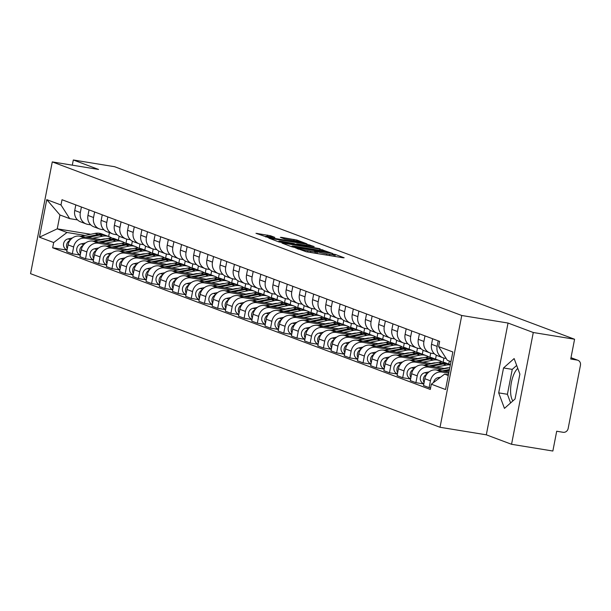 <?xml version="1.0" encoding="UTF-8"?>
<svg xmlns="http://www.w3.org/2000/svg" width="611" height="611" viewBox="0 0 611 611"><rect width="100%" height="100%" fill="white"/><g stroke="black" fill="none" stroke-linecap="round" stroke-linejoin="round"><path stroke-width="0.92" d="M295.419 247.829L306.271 251.778L342.939 257.75L344.146 257.773L335.317 254.459L332.346 253.932L333.606 254.428A7.172 0.512 11 0 1 334.125 254.734A7.172 0.512 11 0 1 329.749 254.359L326.694 253.863A7.172 0.512 11 0 1 317.514 251.801L314.657 251.335A7.172 0.512 11 0 1 315.184 251.64A7.172 0.512 11 0 1 310.8 251.274L307.745 250.77A7.172 0.512 11 0 1 298.565 248.708L295.419 247.829M270.497 235.739L255.971 233.303L268.817 237.725L306.852 243.82L296.877 240.047L281.587 237.374L280.38 237.351L284.581 238.932L293.608 240.574A5.995 0.428 11 0 1 301.719 242.552A5.995 0.428 11 0 1 298.053 242.246L273.919 238.313A5.995 0.428 11 0 1 265.808 236.327A5.995 0.428 11 0 1 269.466 236.64L274.858 237.412L270.497 235.739L270.299 236.778M508.039 323.043L486.31 434.818L511.552 444.289L533.281 332.506L508.039 323.043L461.756 315.497L52.279 161.9L98.554 169.446L73.312 159.975L114.616 166.711L574.584 339.242L570.735 359.031L577.166 360.078L570.98 357.756M533.281 332.506L574.584 339.242M283.199 243.117L281.999 243.102L291.806 246.783L294.678 247.424L332.712 253.519L319.866 249.097L283.199 243.117L283.122 243.522M278.876 241.933L268.901 238.153L306.936 244.247L314.169 246.561L297.931 244.026L296.564 243.911L299.512 245.049L319.981 248.73L278.876 241.933M512.881 400.915A17.811 6.942 99.3 0 1 511.071 384.311A17.811 6.942 99.3 0 1 517.784 368.425M511.552 444.289L552.856 451.025L556.697 431.236L563.136 432.29A4.567 4.193 110.6 0 0 568.154 428.494L580.45 365.225A4.567 4.193 110.6 0 0 577.166 360.078M486.31 434.818L440.035 427.272L30.55 273.675L52.279 161.9M73.312 159.975L72.304 165.161M446.167 358.466L444.671 358.229A10.502 9.646 -69.4 0 1 442.983 357.779A10.502 9.646 -69.4 0 1 437.125 346.384L438.202 340.839M448.948 372.038L436.391 369.991A10.502 9.646 110.6 0 0 424.844 378.713L430.434 380.813A10.502 9.646 -69.4 0 1 441.982 372.084L448.726 373.184M430.434 380.813L429.105 387.634L430.602 387.878M432.611 338.738L431.534 344.291A10.502 9.646 110.6 0 0 437.392 355.678L442.983 357.779M424.844 378.713L423.515 385.533L429.105 387.634M434.322 353.738L431.458 353.273A10.502 9.646 -69.4 0 1 429.77 352.822A10.502 9.646 -69.4 0 1 423.912 341.427L424.989 335.882M423.82 383.968L415.892 382.677L417.221 375.857A10.502 9.646 -69.4 0 1 428.762 367.127L441.837 369.258M419.398 333.782L418.321 339.334A10.502 9.646 110.6 0 0 424.179 350.722L429.77 352.822M445.068 368.601L423.171 365.034A10.502 9.646 110.6 0 0 411.631 373.756L410.302 380.577L415.892 382.677M421.109 348.782L418.245 348.316A10.502 9.646 -69.4 0 1 416.557 347.865A10.502 9.646 -69.4 0 1 410.699 336.47L411.776 330.925M410.607 379.011L402.68 377.72L404.001 370.9A10.502 9.646 -69.4 0 1 415.549 362.17L428.617 364.301M406.185 328.825L405.108 334.377A10.502 9.646 110.6 0 0 410.966 345.765L416.557 347.865M431.855 363.644L409.958 360.078A10.502 9.646 110.6 0 0 398.41 368.8L397.089 375.62L402.68 377.72M407.896 343.825L405.032 343.359A10.502 9.646 -69.4 0 1 403.336 342.908A10.502 9.646 -69.4 0 1 397.478 331.513L398.563 325.969M448.749 364.087L449.337 361.032M397.394 374.054L389.467 372.763L390.788 365.943A10.502 9.646 -69.4 0 1 402.336 357.214L415.404 359.344M392.972 323.868L391.888 329.421A10.502 9.646 110.6 0 0 397.746 340.808L403.336 342.908M418.642 358.688L396.745 355.121A10.502 9.646 110.6 0 0 385.197 363.843L383.876 370.663L389.467 372.763M443.914 358.069L443.12 362.178M394.675 338.868L391.811 338.402A10.502 9.646 -69.4 0 1 390.124 337.952A10.502 9.646 -69.4 0 1 384.266 326.557L385.342 321.012M435.528 359.131L436.3 355.182M384.182 369.097L376.246 367.807L377.575 360.986A10.502 9.646 -69.4 0 1 389.123 352.257L402.191 354.388M379.752 318.911L378.675 324.464A10.502 9.646 110.6 0 0 384.533 335.851L390.124 337.952M405.421 353.731L383.532 350.164A10.502 9.646 110.6 0 0 371.984 358.886L370.656 365.706L376.246 367.807M430.702 353.112L429.907 357.221M381.463 333.911L378.599 333.446A10.502 9.646 -69.4 0 1 376.911 332.995A10.502 9.646 -69.4 0 1 371.053 321.6L372.13 316.055M422.316 354.174L423.087 350.225M370.961 364.141L363.033 362.85L364.362 356.03A10.502 9.646 -69.4 0 1 375.902 347.3L388.978 349.431M366.539 313.955L365.462 319.507A10.502 9.646 110.6 0 0 371.32 330.895L376.911 332.995M392.209 348.774L370.312 345.207A10.502 9.646 110.6 0 0 358.772 353.929L357.443 360.75L363.033 362.85M417.489 348.155L416.687 352.264M368.25 328.955L365.386 328.489A10.502 9.646 -69.4 0 1 363.698 328.038A10.502 9.646 -69.4 0 1 357.84 316.643L358.917 311.098M409.103 349.217L409.874 345.268M357.748 359.184L349.82 357.893L351.149 351.073A10.502 9.646 -69.4 0 1 362.69 342.343L375.765 344.474M353.326 308.998L352.249 314.55A10.502 9.646 110.6 0 0 358.107 325.938L363.698 328.038M378.996 343.817L357.099 340.251A10.502 9.646 110.6 0 0 345.559 348.973L344.23 355.793L349.82 357.893M404.276 343.199L403.474 347.308M355.037 323.998L352.173 323.532A10.502 9.646 -69.4 0 1 350.485 323.082A10.502 9.646 -69.4 0 1 344.627 311.686L345.704 306.142M395.89 344.26L396.654 340.312M344.535 354.227L336.608 352.937L337.929 346.116A10.502 9.646 -69.4 0 1 349.477 337.387L362.544 339.517M340.113 304.041L339.036 309.594A10.502 9.646 110.6 0 0 344.894 320.981L350.485 323.082M365.783 338.861L343.886 335.294A10.502 9.646 110.6 0 0 332.338 344.016L331.017 350.836L336.608 352.937M391.063 338.242L390.261 342.351M341.816 319.041L338.96 318.575A10.502 9.646 -69.4 0 1 337.264 318.125A10.502 9.646 -69.4 0 1 331.406 306.73L332.491 301.185M382.677 339.304L383.441 335.355M331.322 349.271L323.395 347.98L324.716 341.159A10.502 9.646 -69.4 0 1 336.264 332.43L349.332 334.561M326.9 299.085L325.816 304.637A10.502 9.646 110.6 0 0 331.674 316.024L337.264 318.125M352.562 333.904L330.673 330.337A10.502 9.646 110.6 0 0 319.125 339.059L317.804 345.879L323.395 347.98M377.842 333.285L377.048 337.394M328.603 314.085L325.739 313.619A10.502 9.646 -69.4 0 1 324.051 313.168A10.502 9.646 -69.4 0 1 318.194 301.773L319.27 296.228M369.456 334.347L370.228 330.398M318.102 344.314L310.174 343.023L311.503 336.203A10.502 9.646 -69.4 0 1 323.051 327.473L336.119 329.604M313.68 294.128L312.603 299.68A10.502 9.646 110.6 0 0 318.461 311.068L324.051 313.168M339.349 328.947L317.46 325.38A10.502 9.646 110.6 0 0 305.912 334.102L304.584 340.923L310.174 343.023M364.63 328.328L363.835 332.437M315.391 309.128L312.526 308.662A10.502 9.646 -69.4 0 1 310.839 308.211A10.502 9.646 -69.4 0 1 304.981 296.816L306.058 291.271M356.244 329.39L357.015 325.442M304.889 339.357L296.961 338.066L298.29 331.246A10.502 9.646 -69.4 0 1 309.83 322.516L322.906 324.647M300.467 289.171L299.39 294.723A10.502 9.646 110.6 0 0 305.248 306.111L310.839 308.211M326.137 323.99L304.24 320.424A10.502 9.646 110.6 0 0 292.7 329.146L291.371 335.966L296.961 338.066M351.417 323.372L350.615 327.481M302.178 304.171L299.314 303.705A10.502 9.646 -69.4 0 1 297.626 303.255A10.502 9.646 -69.4 0 1 291.768 291.859L292.845 286.315M343.031 324.433L343.794 320.485M291.676 334.4L283.748 333.11L285.077 326.289A10.502 9.646 -69.4 0 1 296.618 317.56L309.693 319.69M287.254 284.214L286.177 289.767A10.502 9.646 110.6 0 0 292.035 301.154L297.626 303.255M312.924 319.034L291.027 315.467A10.502 9.646 110.6 0 0 279.479 324.189L278.158 331.009L283.748 333.11M338.204 318.415L337.402 322.524M288.965 299.214L286.101 298.748A10.502 9.646 -69.4 0 1 284.405 298.298A10.502 9.646 -69.4 0 1 278.555 286.903L279.632 281.358M329.818 319.477L330.582 315.528M278.463 329.444L270.536 328.153L271.857 321.333A10.502 9.646 -69.4 0 1 283.405 312.603L296.472 314.734M274.041 279.258L272.957 284.81A10.502 9.646 110.6 0 0 278.815 296.198L284.405 298.298M299.711 314.077L277.814 310.51A10.502 9.646 110.6 0 0 266.266 319.232L264.945 326.053L270.536 328.153M324.991 313.458L324.189 317.567M275.744 294.258L272.888 293.792A10.502 9.646 -69.4 0 1 271.192 293.341A10.502 9.646 -69.4 0 1 265.334 281.946L266.411 276.401M316.597 314.52L317.369 310.571M265.25 324.487L257.323 323.196L258.644 316.376A10.502 9.646 -69.4 0 1 270.192 307.646L283.26 309.777M260.821 274.301L259.744 279.853A10.502 9.646 110.6 0 0 265.602 291.241L271.192 293.341M286.49 309.12L264.601 305.553A10.502 9.646 110.6 0 0 253.053 314.275L251.732 321.096L257.323 323.196M311.77 308.502L310.976 312.611M262.531 289.301L259.667 288.835A10.502 9.646 -69.4 0 1 257.979 288.384A10.502 9.646 -69.4 0 1 252.122 276.989L253.198 271.444M303.384 309.563L304.156 305.615M252.03 319.53L244.102 318.239L245.431 311.419A10.502 9.646 -69.4 0 1 256.979 302.689L270.047 304.82M247.608 269.344L246.531 274.897A10.502 9.646 110.6 0 0 252.389 286.284L257.979 288.384M273.277 304.163L251.388 300.597A10.502 9.646 110.6 0 0 239.84 309.319L238.511 316.139L244.102 318.239M298.558 303.545L297.756 307.654M249.319 284.344L246.454 283.878A10.502 9.646 -69.4 0 1 244.767 283.428A10.502 9.646 -69.4 0 1 238.909 272.032L239.986 266.488M290.172 304.606L290.943 300.658M238.817 314.573L230.889 313.283L232.218 306.462A10.502 9.646 -69.4 0 1 243.758 297.733L256.834 299.864M234.395 264.387L233.318 269.94A10.502 9.646 110.6 0 0 239.176 281.327L244.767 283.428M260.065 299.207L238.168 295.64A10.502 9.646 110.6 0 0 226.628 304.362L225.299 311.182L230.889 313.283M285.345 298.588L284.543 302.697M236.106 279.387L233.242 278.921A10.502 9.646 -69.4 0 1 231.554 278.471A10.502 9.646 -69.4 0 1 225.696 267.076L226.773 261.531M276.959 299.65L277.722 295.701M225.604 309.617L217.676 308.326L218.998 301.506A10.502 9.646 -69.4 0 1 230.546 292.776L243.613 294.907M221.182 259.431L220.105 264.983A10.502 9.646 110.6 0 0 225.963 276.371L231.554 278.471M246.852 294.25L224.955 290.683A10.502 9.646 110.6 0 0 213.407 299.405L212.086 306.226L217.676 308.326M272.132 293.631L271.33 297.74M222.893 274.431L220.029 273.965A10.502 9.646 -69.4 0 1 218.333 273.514A10.502 9.646 -69.4 0 1 212.475 262.119L213.56 256.574M263.746 294.693L264.51 290.744M212.391 304.66L204.464 303.369L205.785 296.549A10.502 9.646 -69.4 0 1 217.333 287.819L230.4 289.95M207.969 254.474L206.885 260.026A10.502 9.646 110.6 0 0 212.743 271.414L218.333 273.514M233.639 289.293L211.742 285.727A10.502 9.646 110.6 0 0 200.194 294.449L198.873 301.269L204.464 303.369M258.911 288.675L258.117 292.784M209.672 269.474L206.808 269.008A10.502 9.646 -69.4 0 1 205.12 268.557A10.502 9.646 -69.4 0 1 199.262 257.162L200.339 251.617M250.525 289.736L251.297 285.788M199.178 299.703L191.243 298.412L192.572 291.592A10.502 9.646 -69.4 0 1 204.12 282.862L217.188 284.993M194.749 249.517L193.672 255.07A10.502 9.646 110.6 0 0 199.53 266.457L205.12 268.557M220.418 284.336L198.529 280.77A10.502 9.646 110.6 0 0 186.981 289.492L185.652 296.312L191.243 298.412M245.698 283.718L244.904 287.827M196.459 264.517L193.595 264.051A10.502 9.646 -69.4 0 1 191.907 263.601A10.502 9.646 -69.4 0 1 186.049 252.206L187.126 246.661M237.312 284.779L238.084 280.831M185.958 294.746L178.03 293.456L179.359 286.635A10.502 9.646 -69.4 0 1 190.899 277.906L203.975 280.037M181.536 244.56L180.459 250.113A10.502 9.646 110.6 0 0 186.317 261.5L191.907 263.601M207.205 279.38L185.309 275.813A10.502 9.646 110.6 0 0 173.768 284.535L172.439 291.355L178.03 293.456M232.486 278.761L231.684 282.87M183.247 259.56L180.382 259.095A10.502 9.646 -69.4 0 1 178.695 258.644A10.502 9.646 -69.4 0 1 172.837 247.249L173.914 241.704M224.1 279.823L224.863 275.874M172.745 289.79L164.817 288.499L166.146 281.679A10.502 9.646 -69.4 0 1 177.686 272.949L190.762 275.08M168.323 239.604L167.246 245.156A10.502 9.646 110.6 0 0 173.104 256.544L178.695 258.644M193.993 274.423L172.096 270.856A10.502 9.646 110.6 0 0 160.556 279.578L159.227 286.399L164.817 288.499M219.273 273.804L218.471 277.913M170.034 254.604L167.17 254.138A10.502 9.646 -69.4 0 1 165.482 253.687A10.502 9.646 -69.4 0 1 159.624 242.292L160.701 236.747M210.887 274.866L211.65 270.917M159.532 284.833L151.604 283.542L152.926 276.722A10.502 9.646 -69.4 0 1 164.474 267.992L177.541 270.123M155.11 234.647L154.033 240.199A10.502 9.646 110.6 0 0 159.891 251.587L165.482 253.687M180.78 269.466L158.883 265.9A10.502 9.646 110.6 0 0 147.335 274.622L146.014 281.442L151.604 283.542M206.06 268.848L205.258 272.957M156.813 249.647L153.957 249.181A10.502 9.646 -69.4 0 1 152.261 248.73A10.502 9.646 -69.4 0 1 146.403 237.335L147.488 231.79M197.674 269.909L198.438 265.961M146.319 279.876L138.392 278.585L139.713 271.765A10.502 9.646 -69.4 0 1 151.261 263.036L164.328 265.166M141.897 229.69L140.813 235.243A10.502 9.646 110.6 0 0 146.671 246.63L152.261 248.73M167.559 264.51L145.67 260.943A10.502 9.646 110.6 0 0 134.122 269.665L132.801 276.485L138.392 278.585M192.839 263.891L192.045 268M143.6 244.69L140.736 244.224A10.502 9.646 -69.4 0 1 139.048 243.774A10.502 9.646 -69.4 0 1 133.19 232.379L134.267 226.834M184.453 264.953L185.225 261.004M133.099 274.919L125.171 273.629L126.5 266.808A10.502 9.646 -69.4 0 1 138.048 258.079L151.116 260.21M128.677 224.733L127.6 230.286A10.502 9.646 110.6 0 0 133.458 241.673L139.048 243.774M154.346 259.553L132.457 255.986A10.502 9.646 110.6 0 0 120.909 264.708L119.58 271.528L125.171 273.629M179.626 258.934L178.824 263.043M130.387 239.733L127.523 239.268A10.502 9.646 -69.4 0 1 125.835 238.817A10.502 9.646 -69.4 0 1 119.977 227.422L121.054 221.877M171.24 259.996L172.012 256.047M119.886 269.963L111.958 268.672L113.287 261.852A10.502 9.646 -69.4 0 1 124.827 253.122L137.903 255.253M115.464 219.777L114.387 225.329A10.502 9.646 110.6 0 0 120.245 236.717L125.835 238.817M141.133 254.596L119.237 251.029A10.502 9.646 110.6 0 0 107.696 259.751L106.367 266.572L111.958 268.672M166.413 253.977L165.612 258.086M117.175 234.777L114.31 234.311A10.502 9.646 -69.4 0 1 112.623 233.86A10.502 9.646 -69.4 0 1 106.765 222.465L107.841 216.92M158.028 255.039L158.791 251.09M106.673 265.006L98.745 263.715L100.067 256.895A10.502 9.646 -69.4 0 1 111.614 248.165L124.682 250.296M102.251 214.82L101.174 220.372A10.502 9.646 110.6 0 0 107.032 231.76L112.623 233.86M127.92 249.639L106.024 246.073A10.502 9.646 110.6 0 0 94.476 254.795L93.155 261.615L98.745 263.715M153.201 249.021L152.399 253.13M103.962 229.82L101.098 229.354A10.502 9.646 -69.4 0 1 99.402 228.904A10.502 9.646 -69.4 0 1 93.544 217.508L94.629 211.964M144.815 250.082L145.578 246.134M93.46 260.049L85.532 258.759L86.854 251.938A10.502 9.646 -69.4 0 1 98.402 243.209L111.469 245.339M89.038 209.863L87.953 215.416A10.502 9.646 110.6 0 0 93.811 226.803L99.402 228.904M114.708 244.683L92.811 241.116A10.502 9.646 110.6 0 0 81.263 249.838L79.942 256.658L85.532 258.759M139.98 244.064L139.186 248.173M90.741 224.863L87.877 224.397A10.502 9.646 -69.4 0 1 86.189 223.947A10.502 9.646 -69.4 0 1 80.331 212.552L81.408 207.007M131.594 245.126L132.366 241.177M80.247 255.093L72.319 253.802L73.641 246.981A10.502 9.646 -69.4 0 1 85.189 238.252L98.256 240.383M75.817 204.906L74.741 210.459A10.502 9.646 110.6 0 0 80.599 221.846L86.189 223.947M101.487 239.726L79.598 236.159A10.502 9.646 110.6 0 0 68.05 244.881L66.721 251.701L72.319 253.802M126.767 239.107L125.973 243.216M450.971 361.643L447.313 360.276L438.622 346.628L439.637 341.381L62.009 199.728L60.993 204.983L69.685 218.623L59.947 214.973L57.251 228.835L66.989 232.486L85.044 235.426M448.421 374.757L444.625 374.131L448.275 375.505M438.622 346.628L452.85 351.967L445.549 389.528L431.32 384.189L444.625 374.131M66.989 232.486L53.692 242.544L52.668 247.791L430.297 389.444L431.32 384.189M53.692 242.544L39.455 237.205L46.757 199.644L60.993 204.983M461.756 315.497L440.035 427.272M498.691 392.865L504.449 408.385L515.042 398.998L519.885 374.085L514.134 358.565L503.533 367.952L498.691 392.865L507.413 394.286L510.613 402.924M90.672 234.28L57.251 228.835L39.455 237.205M109.392 232.646L108.643 236.503M77.528 219.907L69.685 218.623M118.381 240.169L119.153 236.22M67.027 250.136L52.668 247.791M59.947 214.973L46.757 199.644M516.685 365.447L512.255 369.372L507.413 394.286M512.255 369.372L503.533 367.952M293.746 246.905L327.939 252.603L328.894 252.679L327.58 252.16A7.172 0.512 11 0 0 318.4 250.105L296.396 246.516A7.172 0.512 11 0 0 292.02 246.141A7.172 0.512 11 0 0 292.539 246.447L293.677 247.241M282.503 241.505A5.995 0.428 11 0 0 278.837 241.2A5.995 0.428 11 0 0 286.949 243.178L296.824 244.675L293.876 243.537L282.503 241.505M440.623 377.155L438.079 377.674A5.705 5.239 110.6 0 0 433.581 382.478M449.452 369.479L442.242 370.946M449.803 367.639L437.423 370.159M429.121 371.847L424.866 372.718A5.705 5.239 110.6 0 0 420.315 377.865A5.705 5.239 110.6 0 0 423.568 383.609L423.866 383.723M426.784 374.23A5.705 5.239 110.6 0 0 424.087 382.601M449.276 370.342L444.51 371.312M448.97 364.187A13.702 12.579 110.6 0 0 448.26 363.889A13.702 12.579 110.6 0 0 441.745 363.4L429.021 365.989M448.26 363.889L445.205 362.751A13.702 12.579 110.6 0 0 438.698 362.254L424.21 365.202M415.908 366.89L411.654 367.761A5.705 5.239 110.6 0 0 407.102 372.909A5.705 5.239 110.6 0 0 410.355 378.652L410.653 378.767M413.571 369.273A5.705 5.239 110.6 0 0 410.875 377.644M444.189 368.456L446.603 367.967A10.731 9.852 -69.4 0 1 449.047 367.791M450.376 364.691L449.696 364.431A13.702 12.579 110.6 0 0 443.181 363.935L431.297 366.356M450.33 364.958A13.702 12.579 110.6 0 0 446.236 365.08L436.109 367.142M435.758 359.23A13.702 12.579 110.6 0 0 435.04 358.932A13.702 12.579 110.6 0 0 428.532 358.443L415.808 361.032M435.04 358.932L431.992 357.794A13.702 12.579 110.6 0 0 425.477 357.298L410.997 360.246M402.695 361.933L398.433 362.804A5.705 5.239 110.6 0 0 393.889 367.952A5.705 5.239 110.6 0 0 397.142 373.695L397.44 373.81M400.358 364.316A5.705 5.239 110.6 0 0 397.662 372.687M430.969 363.499L433.39 363.01A10.731 9.852 -69.4 0 1 435.834 362.835M442.227 362.063A13.702 12.579 110.6 0 0 439.53 360.62L436.483 359.474A13.702 12.579 110.6 0 0 429.968 358.978L418.084 361.399M439.53 360.62A13.702 12.579 110.6 0 0 433.016 360.123L422.896 362.186M422.537 354.273A13.702 12.579 110.6 0 0 421.827 353.975A13.702 12.579 110.6 0 0 415.312 353.486L402.596 356.076M421.827 353.975L418.779 352.837A13.702 12.579 110.6 0 0 412.265 352.341L397.784 355.289M389.474 356.977L385.22 357.847A5.705 5.239 110.6 0 0 380.676 362.995A5.705 5.239 110.6 0 0 383.929 368.739L384.227 368.853M387.137 359.36A5.705 5.239 110.6 0 0 384.441 367.73M417.756 358.542L420.177 358.054A10.731 9.852 -69.4 0 1 422.621 357.878M429.014 357.107A13.702 12.579 110.6 0 0 426.318 355.663L423.27 354.517A13.702 12.579 110.6 0 0 416.755 354.021L404.872 356.442M426.318 355.663A13.702 12.579 110.6 0 0 419.803 355.167L409.683 357.229M409.324 349.316A13.702 12.579 110.6 0 0 408.614 349.018A13.702 12.579 110.6 0 0 402.099 348.53L389.383 351.119M408.614 349.018L405.567 347.88A13.702 12.579 110.6 0 0 399.052 347.384L384.571 350.332M376.261 352.02L372.007 352.891A5.705 5.239 110.6 0 0 367.455 358.038A5.705 5.239 110.6 0 0 370.709 363.782L371.014 363.896M373.924 354.403A5.705 5.239 110.6 0 0 371.228 362.774M404.543 353.586L406.957 353.097A10.731 9.852 -69.4 0 1 409.408 352.921M415.801 352.15A13.702 12.579 110.6 0 0 413.105 350.706L410.057 349.561A13.702 12.579 110.6 0 0 403.543 349.064L391.651 351.485M413.105 350.706A13.702 12.579 110.6 0 0 406.59 350.21L396.47 352.272M396.111 344.36A13.702 12.579 110.6 0 0 395.401 344.062A13.702 12.579 110.6 0 0 388.886 343.573L376.17 346.162M395.401 344.062L392.346 342.924A13.702 12.579 110.6 0 0 385.839 342.427L371.351 345.375M363.049 347.063L358.794 347.934A5.705 5.239 110.6 0 0 354.243 353.082A5.705 5.239 110.6 0 0 357.496 358.825L357.794 358.94M360.711 349.446A5.705 5.239 110.6 0 0 358.015 357.817M391.33 348.629L393.744 348.14A10.731 9.852 -69.4 0 1 396.195 347.965M402.588 347.193A13.702 12.579 110.6 0 0 399.892 345.75L396.837 344.604A13.702 12.579 110.6 0 0 390.33 344.108L378.438 346.529M399.892 345.75A13.702 12.579 110.6 0 0 393.377 345.253L383.25 347.315M382.898 339.403A13.702 12.579 110.6 0 0 382.188 339.105A13.702 12.579 110.6 0 0 375.673 338.616L362.949 341.205M382.188 339.105L379.133 337.967A13.702 12.579 110.6 0 0 372.618 337.471L358.138 340.419M349.836 342.107L345.582 342.977A5.705 5.239 110.6 0 0 341.03 348.125A5.705 5.239 110.6 0 0 344.283 353.868L344.581 353.983M347.499 344.489A5.705 5.239 110.6 0 0 344.803 352.86M378.117 343.672L380.531 343.183A10.731 9.852 -69.4 0 1 382.975 343.008M389.367 342.236A13.702 12.579 110.6 0 0 386.671 340.793L383.624 339.647A13.702 12.579 110.6 0 0 377.109 339.151L365.225 341.572M386.671 340.793A13.702 12.579 110.6 0 0 380.164 340.296L370.037 342.359M369.678 334.446A13.702 12.579 110.6 0 0 368.968 334.148A13.702 12.579 110.6 0 0 362.46 333.659L349.736 336.249M368.968 334.148L365.92 333.01A13.702 12.579 110.6 0 0 359.405 332.514L344.925 335.462M336.615 337.15L332.361 338.02A5.705 5.239 110.6 0 0 327.817 343.168A5.705 5.239 110.6 0 0 331.07 348.912L331.368 349.026M334.278 339.533A5.705 5.239 110.6 0 0 331.582 347.903M364.897 338.715L367.318 338.227A10.731 9.852 -69.4 0 1 369.762 338.051M376.155 337.28A13.702 12.579 110.6 0 0 373.458 335.836L370.411 334.691A13.702 12.579 110.6 0 0 363.896 334.194L352.012 336.615M373.458 335.836A13.702 12.579 110.6 0 0 366.944 335.34L356.824 337.402M356.465 329.489A13.702 12.579 110.6 0 0 355.755 329.192A13.702 12.579 110.6 0 0 349.24 328.703L336.524 331.292M355.755 329.192L352.707 328.054A13.702 12.579 110.6 0 0 346.193 327.557L331.712 330.505M323.402 332.193L319.148 333.064A5.705 5.239 110.6 0 0 314.596 338.211A5.705 5.239 110.6 0 0 317.85 343.955L318.155 344.069M321.065 334.576A5.705 5.239 110.6 0 0 318.369 342.947M351.684 333.759L354.097 333.27A10.731 9.852 -69.4 0 1 356.549 333.094M362.942 332.323A13.702 12.579 110.6 0 0 360.246 330.879L357.198 329.734A13.702 12.579 110.6 0 0 350.683 329.237L338.792 331.658M360.246 330.879A13.702 12.579 110.6 0 0 353.731 330.383L343.611 332.445M343.252 324.533A13.702 12.579 110.6 0 0 342.542 324.235A13.702 12.579 110.6 0 0 336.027 323.746L323.311 326.335M342.542 324.235L339.495 323.097A13.702 12.579 110.6 0 0 332.98 322.6L318.491 325.548M310.189 327.236L305.935 328.107A5.705 5.239 110.6 0 0 301.383 333.255A5.705 5.239 110.6 0 0 304.637 338.998L304.935 339.113M307.852 329.619A5.705 5.239 110.6 0 0 305.156 337.99M338.471 328.802L340.885 328.313A10.731 9.852 -69.4 0 1 343.336 328.138M349.729 327.366A13.702 12.579 110.6 0 0 347.033 325.923L343.978 324.777A13.702 12.579 110.6 0 0 337.471 324.281L325.579 326.702M347.033 325.923A13.702 12.579 110.6 0 0 340.518 325.426L330.391 327.488M330.039 319.576A13.702 12.579 110.6 0 0 329.329 319.278A13.702 12.579 110.6 0 0 322.814 318.789L310.09 321.378M329.329 319.278L326.274 318.14A13.702 12.579 110.6 0 0 319.767 317.644L305.279 320.592M296.977 322.28L292.722 323.15A5.705 5.239 110.6 0 0 288.171 328.298A5.705 5.239 110.6 0 0 291.424 334.041L291.722 334.156M294.639 324.662A5.705 5.239 110.6 0 0 291.943 333.033M325.258 323.845L327.672 323.356A10.731 9.852 -69.4 0 1 330.116 323.181M336.508 322.409A13.702 12.579 110.6 0 0 333.82 320.966L330.765 319.82A13.702 12.579 110.6 0 0 324.25 319.324L312.366 321.745M333.82 320.966A13.702 12.579 110.6 0 0 327.305 320.47L317.178 322.532M316.826 314.619A13.702 12.579 110.6 0 0 316.108 314.321A13.702 12.579 110.6 0 0 309.601 313.833L296.877 316.422M316.108 314.321L313.061 313.183A13.702 12.579 110.6 0 0 306.546 312.687L292.066 315.635M283.764 317.323L279.502 318.194A5.705 5.239 110.6 0 0 274.958 323.341A5.705 5.239 110.6 0 0 278.211 329.085L278.509 329.199M281.427 319.706A5.705 5.239 110.6 0 0 278.731 328.076M312.045 318.889L314.459 318.4A10.731 9.852 -69.4 0 1 316.903 318.224M323.295 317.453A13.702 12.579 110.6 0 0 320.599 316.009L317.552 314.864A13.702 12.579 110.6 0 0 311.037 314.367L299.153 316.788M320.599 316.009A13.702 12.579 110.6 0 0 314.092 315.513L303.965 317.575M303.606 309.662A13.702 12.579 110.6 0 0 302.896 309.365A13.702 12.579 110.6 0 0 296.381 308.876L283.664 311.465M302.896 309.365L299.848 308.227A13.702 12.579 110.6 0 0 293.333 307.73L278.853 310.678M270.543 312.366L266.289 313.237A5.705 5.239 110.6 0 0 261.745 318.384A5.705 5.239 110.6 0 0 264.998 324.128L265.296 324.242M268.206 314.749A5.705 5.239 110.6 0 0 265.51 323.12M298.825 313.932L301.246 313.443A10.731 9.852 -69.4 0 1 303.69 313.267M310.083 312.496A13.702 12.579 110.6 0 0 307.386 311.052L304.339 309.907A13.702 12.579 110.6 0 0 297.824 309.41L285.94 311.831M307.386 311.052A13.702 12.579 110.6 0 0 300.872 310.556L290.752 312.618M290.393 304.706A13.702 12.579 110.6 0 0 289.683 304.408A13.702 12.579 110.6 0 0 283.168 303.919L270.452 306.508M289.683 304.408L286.635 303.27A13.702 12.579 110.6 0 0 280.121 302.773L265.64 305.721M257.33 307.409L253.076 308.28A5.705 5.239 110.6 0 0 248.524 313.428A5.705 5.239 110.6 0 0 251.778 319.171L252.083 319.286M254.993 309.792A5.705 5.239 110.6 0 0 252.297 318.163M285.612 308.975L288.025 308.486A10.731 9.852 -69.4 0 1 290.477 308.311M296.87 307.539A13.702 12.579 110.6 0 0 294.174 306.096L291.126 304.95A13.702 12.579 110.6 0 0 284.611 304.454L272.72 306.875M294.174 306.096A13.702 12.579 110.6 0 0 287.659 305.599L277.539 307.661M277.18 299.749A13.702 12.579 110.6 0 0 276.47 299.451A13.702 12.579 110.6 0 0 269.955 298.962L257.239 301.551M276.47 299.451L273.423 298.313A13.702 12.579 110.6 0 0 266.908 297.817L252.419 300.765M244.117 302.453L239.863 303.323A5.705 5.239 110.6 0 0 235.311 308.471A5.705 5.239 110.6 0 0 238.565 314.214L238.863 314.329M241.78 304.836A5.705 5.239 110.6 0 0 239.084 313.206M272.399 304.018L274.813 303.53A10.731 9.852 -69.4 0 1 277.264 303.354M283.657 302.582A13.702 12.579 110.6 0 0 280.961 301.139L277.906 299.993A13.702 12.579 110.6 0 0 271.399 299.497L259.507 301.918M280.961 301.139A13.702 12.579 110.6 0 0 274.446 300.643L264.319 302.705M263.967 294.792A13.702 12.579 110.6 0 0 263.257 294.494A13.702 12.579 110.6 0 0 256.742 294.006L244.018 296.595M263.257 294.494L260.202 293.356A13.702 12.579 110.6 0 0 253.695 292.86L239.207 295.808M230.905 297.496L226.65 298.367A5.705 5.239 110.6 0 0 222.099 303.514A5.705 5.239 110.6 0 0 225.352 309.258L225.65 309.372M228.567 299.879A5.705 5.239 110.6 0 0 225.871 308.25M259.186 299.062L261.6 298.573A10.731 9.852 -69.4 0 1 264.044 298.397M270.436 297.626A13.702 12.579 110.6 0 0 267.74 296.182L264.693 295.037A13.702 12.579 110.6 0 0 258.178 294.54L246.294 296.961M267.74 296.182A13.702 12.579 110.6 0 0 261.233 295.686L251.106 297.748M250.747 289.835A13.702 12.579 110.6 0 0 250.036 289.538A13.702 12.579 110.6 0 0 243.529 289.049L230.805 291.638M250.036 289.538L246.989 288.4A13.702 12.579 110.6 0 0 240.474 287.903L225.994 290.851M217.692 292.539L213.43 293.41A5.705 5.239 110.6 0 0 208.886 298.558A5.705 5.239 110.6 0 0 212.139 304.301L212.437 304.415M215.347 294.922A5.705 5.239 110.6 0 0 212.659 303.293M245.966 294.105L248.387 293.616A10.731 9.852 -69.4 0 1 250.831 293.44M257.223 292.669A13.702 12.579 110.6 0 0 254.527 291.226L251.48 290.08A13.702 12.579 110.6 0 0 244.965 289.583L233.081 292.005M254.527 291.226A13.702 12.579 110.6 0 0 248.013 290.729L237.893 292.791M237.534 284.879A13.702 12.579 110.6 0 0 236.824 284.581A13.702 12.579 110.6 0 0 230.309 284.092L217.592 286.681M236.824 284.581L233.776 283.443A13.702 12.579 110.6 0 0 227.261 282.946L212.781 285.895M204.471 287.582L200.217 288.453A5.705 5.239 110.6 0 0 195.673 293.601A5.705 5.239 110.6 0 0 198.926 299.344L199.224 299.459M202.134 289.965A5.705 5.239 110.6 0 0 199.438 298.336M232.753 289.148L235.166 288.659A10.731 9.852 -69.4 0 1 237.618 288.484M244.01 287.712A13.702 12.579 110.6 0 0 241.314 286.269L238.267 285.123A13.702 12.579 110.6 0 0 231.752 284.627L219.868 287.048M241.314 286.269A13.702 12.579 110.6 0 0 234.8 285.772L224.68 287.834M224.321 279.922A13.702 12.579 110.6 0 0 223.611 279.624A13.702 12.579 110.6 0 0 217.096 279.135L204.38 281.724M223.611 279.624L220.563 278.486A13.702 12.579 110.6 0 0 214.049 277.99L199.568 280.938M191.258 282.626L187.004 283.496A5.705 5.239 110.6 0 0 182.452 288.644A5.705 5.239 110.6 0 0 185.706 294.387L186.011 294.502M188.921 285.009A5.705 5.239 110.6 0 0 186.225 293.379M219.54 284.191L221.953 283.703A10.731 9.852 -69.4 0 1 224.405 283.527M230.798 282.756A13.702 12.579 110.6 0 0 228.102 281.312L225.047 280.166A13.702 12.579 110.6 0 0 218.539 279.67L206.648 282.091M228.102 281.312A13.702 12.579 110.6 0 0 221.587 280.816L211.459 282.878M211.108 274.965A13.702 12.579 110.6 0 0 210.398 274.667A13.702 12.579 110.6 0 0 203.883 274.179L191.159 276.768M210.398 274.667L207.343 273.529A13.702 12.579 110.6 0 0 200.836 273.033L186.347 275.981M178.045 277.669L173.791 278.54A5.705 5.239 110.6 0 0 169.239 283.687A5.705 5.239 110.6 0 0 172.493 289.431L172.791 289.545M175.708 280.052A5.705 5.239 110.6 0 0 173.012 288.423M206.327 279.235L208.741 278.746A10.731 9.852 -69.4 0 1 211.185 278.57M217.585 277.799A13.702 12.579 110.6 0 0 214.889 276.355L211.834 275.21A13.702 12.579 110.6 0 0 205.319 274.713L193.435 277.134M214.889 276.355A13.702 12.579 110.6 0 0 208.374 275.859L198.247 277.921M197.895 270.009A13.702 12.579 110.6 0 0 197.185 269.711A13.702 12.579 110.6 0 0 190.67 269.222L177.946 271.811M197.185 269.711L194.13 268.573A13.702 12.579 110.6 0 0 187.615 268.076L173.134 271.024M164.833 272.712L160.578 273.583A5.705 5.239 110.6 0 0 156.026 278.731A5.705 5.239 110.6 0 0 159.28 284.474L159.578 284.589M162.495 275.095A5.705 5.239 110.6 0 0 159.799 283.466M193.114 274.278L195.528 273.789A10.731 9.852 -69.4 0 1 197.972 273.613M204.364 272.842A13.702 12.579 110.6 0 0 201.668 271.399L198.621 270.253A13.702 12.579 110.6 0 0 192.106 269.757L180.222 272.178M201.668 271.399A13.702 12.579 110.6 0 0 195.161 270.902L185.034 272.964M184.675 265.052A13.702 12.579 110.6 0 0 183.964 264.754A13.702 12.579 110.6 0 0 177.457 264.265L164.733 266.854M183.964 264.754L180.917 263.616A13.702 12.579 110.6 0 0 174.402 263.12L159.922 266.068M151.612 267.755L147.358 268.626A5.705 5.239 110.6 0 0 142.814 273.774A5.705 5.239 110.6 0 0 146.067 279.517L146.365 279.632M149.275 270.138A5.705 5.239 110.6 0 0 146.579 278.509M179.894 269.321L182.315 268.832A10.731 9.852 -69.4 0 1 184.759 268.657M191.151 267.885A13.702 12.579 110.6 0 0 188.455 266.442L185.408 265.296A13.702 12.579 110.6 0 0 178.893 264.8L167.009 267.221M188.455 266.442A13.702 12.579 110.6 0 0 181.941 265.945L171.821 268.008M171.462 260.095A13.702 12.579 110.6 0 0 170.752 259.797A13.702 12.579 110.6 0 0 164.237 259.308L151.52 261.898M170.752 259.797L167.704 258.659A13.702 12.579 110.6 0 0 161.189 258.163L146.709 261.111M138.399 262.799L134.145 263.669A5.705 5.239 110.6 0 0 129.593 268.817A5.705 5.239 110.6 0 0 132.847 274.56L133.152 274.675M136.062 265.182A5.705 5.239 110.6 0 0 133.366 273.552M166.681 264.364L169.094 263.876A10.731 9.852 -69.4 0 1 171.546 263.7M177.938 262.929A13.702 12.579 110.6 0 0 175.242 261.485L172.195 260.339A13.702 12.579 110.6 0 0 165.68 259.843L153.789 262.264M175.242 261.485A13.702 12.579 110.6 0 0 168.728 260.989L158.608 263.051M158.249 255.138A13.702 12.579 110.6 0 0 157.539 254.84A13.702 12.579 110.6 0 0 151.024 254.352L138.307 256.941M157.539 254.84L154.491 253.702A13.702 12.579 110.6 0 0 147.977 253.206L133.488 256.154M125.186 257.842L120.932 258.713A5.705 5.239 110.6 0 0 116.38 263.86A5.705 5.239 110.6 0 0 119.634 269.604L119.932 269.718M122.849 260.225A5.705 5.239 110.6 0 0 120.153 268.596M153.468 259.408L155.881 258.919A10.731 9.852 -69.4 0 1 158.333 258.743M164.726 257.972A13.702 12.579 110.6 0 0 162.03 256.528L158.975 255.383A13.702 12.579 110.6 0 0 152.467 254.886L140.576 257.307M162.03 256.528A13.702 12.579 110.6 0 0 155.515 256.032L145.387 258.094M145.036 250.182A13.702 12.579 110.6 0 0 144.326 249.884A13.702 12.579 110.6 0 0 137.811 249.395L125.087 251.984M144.326 249.884L141.271 248.746A13.702 12.579 110.6 0 0 134.764 248.249L120.275 251.197M111.973 252.885L107.719 253.756A5.705 5.239 110.6 0 0 103.167 258.904A5.705 5.239 110.6 0 0 106.421 264.647L106.719 264.762M109.636 255.268A5.705 5.239 110.6 0 0 106.94 263.639M140.255 254.451L142.669 253.962A10.731 9.852 -69.4 0 1 145.113 253.786M151.505 253.015A13.702 12.579 110.6 0 0 148.809 251.572L145.762 250.426A13.702 12.579 110.6 0 0 139.247 249.93L127.363 252.351M148.809 251.572A13.702 12.579 110.6 0 0 142.302 251.075L132.175 253.137M131.823 245.225A13.702 12.579 110.6 0 0 131.105 244.927A13.702 12.579 110.6 0 0 124.598 244.438L111.874 247.027M131.105 244.927L128.058 243.789A13.702 12.579 110.6 0 0 121.543 243.293L107.062 246.241M98.761 247.929L94.499 248.799A5.705 5.239 110.6 0 0 89.954 253.947A5.705 5.239 110.6 0 0 93.208 259.69L93.506 259.805M96.423 250.311A5.705 5.239 110.6 0 0 93.727 258.682M127.042 249.494L129.456 249.005A10.731 9.852 -69.4 0 1 131.9 248.83M138.292 248.058A13.702 12.579 110.6 0 0 135.596 246.615L132.549 245.469A13.702 12.579 110.6 0 0 126.034 244.973L114.15 247.394M135.596 246.615A13.702 12.579 110.6 0 0 129.081 246.118L118.962 248.181M118.603 240.268A13.702 12.579 110.6 0 0 117.892 239.97A13.702 12.579 110.6 0 0 111.378 239.481L98.661 242.071M117.892 239.97L114.845 238.832A13.702 12.579 110.6 0 0 108.33 238.336L93.85 241.284M85.54 242.972L81.286 243.842A5.705 5.239 110.6 0 0 76.742 248.99A5.705 5.239 110.6 0 0 79.995 254.734L80.293 254.848M83.203 245.355A5.705 5.239 110.6 0 0 80.507 253.725M113.822 244.537L116.243 244.049A10.731 9.852 -69.4 0 1 118.687 243.873M125.079 243.102A13.702 12.579 110.6 0 0 122.383 241.658L119.336 240.513A13.702 12.579 110.6 0 0 112.821 240.016L100.937 242.437M122.383 241.658A13.702 12.579 110.6 0 0 115.869 241.162L105.749 243.224M105.39 235.311A13.702 12.579 110.6 0 0 104.68 235.014A13.702 12.579 110.6 0 0 98.165 234.525L85.448 237.114M104.68 235.014L101.632 233.876A13.702 12.579 110.6 0 0 95.117 233.379L80.637 236.327M72.327 238.015L68.073 238.886A5.705 5.239 110.6 0 0 63.521 244.033A5.705 5.239 110.6 0 0 66.775 249.777L67.08 249.891M69.99 240.398A5.705 5.239 110.6 0 0 67.294 248.769M100.609 239.581L103.022 239.092A10.731 9.852 -69.4 0 1 105.474 238.916M111.866 238.145A13.702 12.579 110.6 0 0 109.17 236.701L106.123 235.556A13.702 12.579 110.6 0 0 99.608 235.059L87.717 237.48M109.17 236.701A13.702 12.579 110.6 0 0 102.656 236.205L92.536 238.267M81.263 249.838L86.854 251.938M94.476 254.795L100.067 256.895M107.696 259.751L113.287 261.852M120.909 264.708L126.5 266.808M134.122 269.665L139.713 271.765M147.335 274.622L152.926 276.722M160.556 279.578L166.146 281.679M173.768 284.535L179.359 286.635M186.981 289.492L192.572 291.592M200.194 294.449L205.785 296.549M213.407 299.405L218.998 301.506M226.628 304.362L232.218 306.462M239.84 309.319L245.431 311.419M253.053 314.275L258.644 316.376M266.266 319.232L271.857 321.333M279.479 324.189L285.077 326.289M292.7 329.146L298.29 331.246M305.912 334.102L311.503 336.203M319.125 339.059L324.716 341.159M332.338 344.016L337.929 346.116M345.559 348.973L351.149 351.073M358.772 353.929L364.362 356.03M371.984 358.886L377.575 360.986M385.197 363.843L390.788 365.943M398.41 368.8L404.001 370.9M411.631 373.756L417.221 375.857M68.05 244.881L73.641 246.981M79.598 236.159L85.189 238.252M92.811 241.116L98.402 243.209M87.953 215.416L93.544 217.508M106.024 246.073L111.614 248.165M101.174 220.372L106.765 222.465M119.237 251.029L124.827 253.122M114.387 225.329L119.977 227.422M132.457 255.986L138.048 258.079M127.6 230.286L133.19 232.379M145.67 260.943L151.261 263.036M140.813 235.243L146.403 237.335M158.883 265.9L164.474 267.992M154.033 240.199L159.624 242.292M172.096 270.856L177.686 272.949M167.246 245.156L172.837 247.249M185.309 275.813L190.899 277.906M180.459 250.113L186.049 252.206M198.529 280.77L204.12 282.862M193.672 255.07L199.262 257.162M211.742 285.727L217.333 287.819M206.885 260.026L212.475 262.119M224.955 290.683L230.546 292.776M220.105 264.983L225.696 267.076M238.168 295.64L243.758 297.733M233.318 269.94L238.909 272.032M251.388 300.597L256.979 302.689M246.531 274.897L252.122 276.989M264.601 305.553L270.192 307.646M259.744 279.853L265.334 281.946M277.814 310.51L283.405 312.603M272.957 284.81L278.555 286.903M291.027 315.467L296.618 317.56M286.177 289.767L291.768 291.859M304.24 320.424L309.83 322.516M299.39 294.723L304.981 296.816M317.46 325.38L323.051 327.473M312.603 299.68L318.194 301.773M330.673 330.337L336.264 332.43M325.816 304.637L331.406 306.73M343.886 335.294L349.477 337.387M339.036 309.594L344.627 311.686M357.099 340.251L362.69 342.343M352.249 314.55L357.84 316.643M370.312 345.207L375.902 347.3M365.462 319.507L371.053 321.6M383.532 350.164L389.123 352.257M378.675 324.464L384.266 326.557M396.745 355.121L402.336 357.214M391.888 329.421L397.478 331.513M409.958 360.078L415.549 362.17M405.108 334.377L410.699 336.47M423.171 365.034L428.762 367.127M418.321 339.334L423.912 341.427M436.391 369.991L441.982 372.084M431.534 344.291L437.125 346.384M74.741 210.459L80.331 212.552M298.458 249.273L298.565 248.708M307.509 251.976L307.745 250.77M310.571 252.473L310.8 251.274M315.986 253.359L316.368 251.373M317.17 253.55L317.514 251.801M326.457 255.07L326.694 253.863M329.512 255.566L329.749 254.359M334.927 256.444L335.317 254.459M297.313 248.845L297.427 248.28M319.629 250.311L319.866 249.097M322.516 250.869L322.738 249.746M292.44 246.966L292.539 246.447M270.192 238.672L270.276 238.267M306.707 245.454L306.936 244.247M309.609 245.928L309.808 244.896M296.618 244.568L296.725 244.003M299.428 245.462L299.512 245.049M281.503 237.778L281.587 237.374M293.776 240.604L294.013 239.397M296.663 241.139L296.877 240.047M257.262 233.822L257.346 233.417M267.389 236.342L267.633 235.098M439.324 378.14L438.079 377.674M427.257 373.611L424.866 372.718M441.745 363.4L438.698 362.254M414.044 368.654L411.654 367.761M446.236 365.08L443.181 363.935M428.532 358.443L425.477 357.298M400.831 363.698L398.433 362.804M433.016 360.123L429.968 358.978M415.312 353.486L412.265 352.341M387.618 358.741L385.22 357.847M419.803 355.167L416.755 354.021M402.099 348.53L399.052 347.384M374.398 353.784L372.007 352.891M406.59 350.21L403.543 349.064M388.886 343.573L385.839 342.427M361.185 348.828L358.794 347.934M393.377 345.253L390.33 344.108M375.673 338.616L372.618 337.471M347.972 343.871L345.582 342.977M380.164 340.296L377.109 339.151M362.46 333.659L359.405 332.514M334.759 338.914L332.361 338.02M366.944 335.34L363.896 334.194M349.24 328.703L346.193 327.557M321.546 333.957L319.148 333.064M353.731 330.383L350.683 329.237M336.027 323.746L332.98 322.6M308.326 329.001L305.935 328.107M340.518 325.426L337.471 324.281M322.814 318.789L319.767 317.644M295.113 324.044L292.722 323.15M327.305 320.47L324.25 319.324M309.601 313.833L306.546 312.687M281.9 319.087L279.502 318.194M314.092 315.513L311.037 314.367M296.381 308.876L293.333 307.73M268.687 314.13L266.289 313.237M300.872 310.556L297.824 309.41M283.168 303.919L280.121 302.773M255.474 309.174L253.076 308.28M287.659 305.599L284.611 304.454M269.955 298.962L266.908 297.817M242.254 304.217L239.863 303.323M274.446 300.643L271.399 299.497M256.742 294.006L253.695 292.86M229.041 299.26L226.65 298.367M261.233 295.686L258.178 294.54M243.529 289.049L240.474 287.903M215.828 294.303L213.43 293.41M248.013 290.729L244.965 289.583M230.309 284.092L227.261 282.946M202.615 289.347L200.217 288.453M234.8 285.772L231.752 284.627M217.096 279.135L214.049 277.99M189.395 284.39L187.004 283.496M221.587 280.816L218.539 279.67M203.883 274.179L200.836 273.033M176.182 279.433L173.791 278.54M208.374 275.859L205.319 274.713M190.67 269.222L187.615 268.076M162.969 274.476L160.578 273.583M195.161 270.902L192.106 269.757M177.457 264.265L174.402 263.12M149.756 269.52L147.358 268.626M181.941 265.945L178.893 264.8M164.237 259.308L161.189 258.163M136.543 264.563L134.145 263.669M168.728 260.989L165.68 259.843M151.024 254.352L147.977 253.206M123.323 259.606L120.932 258.713M155.515 256.032L152.467 254.886M137.811 249.395L134.764 248.249M110.11 254.65L107.719 253.756M142.302 251.075L139.247 249.93M124.598 244.438L121.543 243.293M96.897 249.693L94.499 248.799M129.081 246.118L126.034 244.973M111.378 239.481L108.33 238.336M83.684 244.736L81.286 243.842M115.869 241.162L112.821 240.016M98.165 234.525L95.117 233.379M70.464 239.779L68.073 238.886M102.656 236.205L99.608 235.059M570.995 357.679L577.907 360.276M314.879 253.175L315.184 251.64M333.827 256.269L334.125 254.734M291.89 246.806L292.02 246.141M296.45 244.507L296.564 243.911M278.708 241.864L278.837 241.2M265.678 236.976L265.808 236.327M301.62 243.071L301.719 242.552"/></g></svg>
